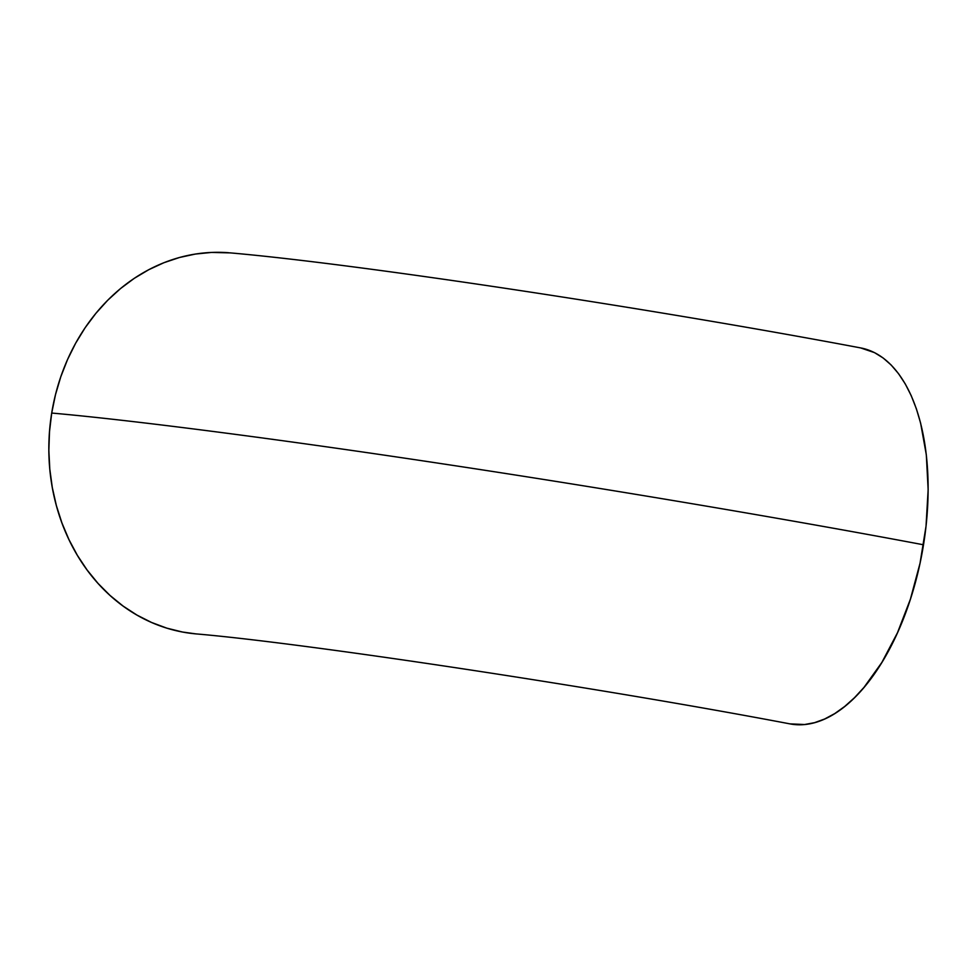<?xml version="1.0" encoding="UTF-8"?>
<svg xmlns="http://www.w3.org/2000/svg" width="977" height="977" viewBox="0 0 977 977"><rect width="100%" height="100%" fill="white"/><g stroke="black" fill="none" stroke-linecap="round" stroke-linejoin="round"><path stroke-width="1.47" d="M228.74 252.75A191.272 163.953 95.2 0 0 51.708 413.051C127.279 419.719 271.35 437.891 443.619 463.99C615.156 489.843 797.44 520.985 923.509 544.787A191.272 98.189 -79.4 0 0 861.311 348.044M789.465 723.786A191.272 98.189 -79.4 0 0 923.509 544.787C797.44 520.985 615.156 489.843 443.619 463.99C271.35 437.891 127.279 419.719 51.708 413.051A191.272 163.953 95.2 0 0 197.342 634.012M195.913 633.89L182.491 632.021L166.823 628.15L151.594 622.483L136.975 615.095L123.078 606.058L110.047 595.457L98.005 583.379L87.075 569.97L77.354 555.327L68.952 539.609L61.93 522.964L56.361 505.561L52.294 487.547L49.79 469.119L48.85 450.434L49.497 431.687L51.708 413.051L55.481 394.708L60.769 376.829L67.523 359.597L75.681 343.159L85.158 327.698L95.88 313.348L107.714 300.257L120.574 288.533L134.313 278.311L148.809 269.676L163.941 262.703L179.536 257.476L195.449 254.044L211.533 252.432L230.389 252.884M789.929 723.872L804.596 724.519L814.562 722.675L824.637 719.011L834.712 713.601L844.69 706.469L854.496 697.7L864.01 687.368L881.852 662.455L897.521 632.669L910.405 599.17L920.041 563.24L926.025 526.261L928.15 489.648L926.318 454.818L920.615 423.102L916.377 408.801L911.248 395.722L905.3 383.985L898.584 373.727L891.171 365.019L883.11 357.961L874.5 352.624L860.615 347.91M230.267 252.884C359.475 264.156 653.943 308.854 860.737 347.934M195.803 633.878C303.261 642.964 596.312 687.039 790.051 723.896"/></g></svg>
